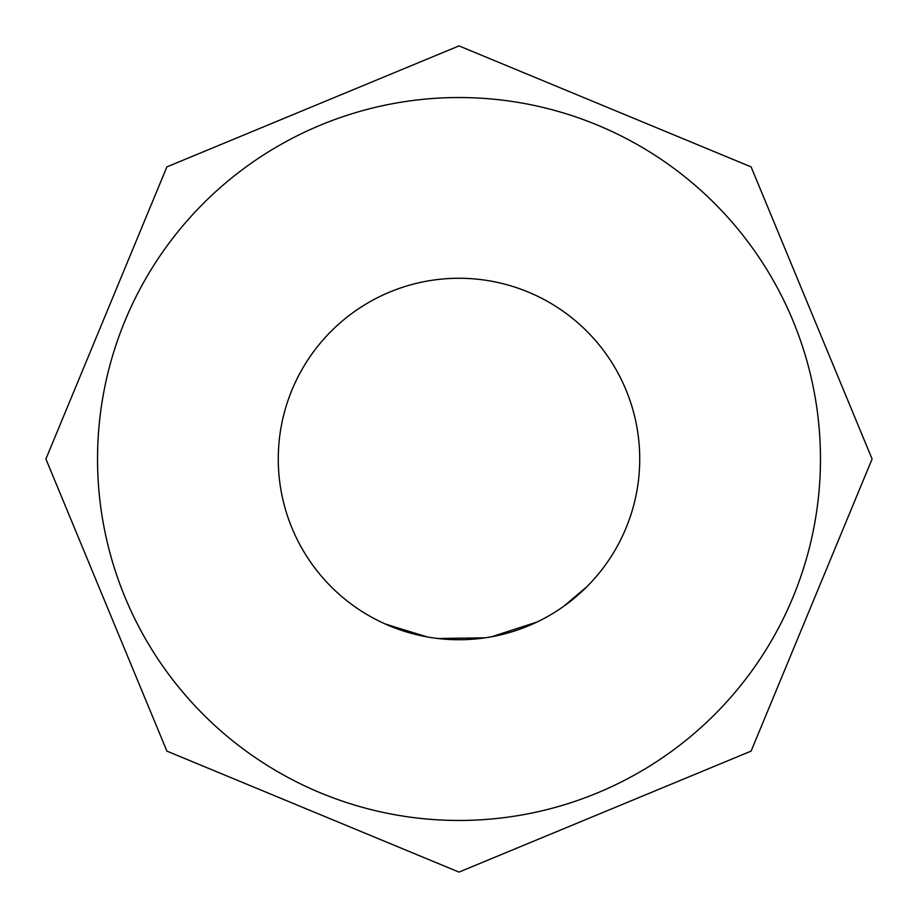 <?xml version="1.0" encoding="UTF-8"?>
<svg xmlns="http://www.w3.org/2000/svg" width="918" height="918" viewBox="0 0 918 918"><rect width="100%" height="100%" fill="white"/><g stroke="black" fill="none" stroke-linecap="round" stroke-linejoin="round"><path stroke-width="1.38" d="M586.797 586.797A180.731 180.731 0 0 0 586.797 331.203A180.731 180.731 0 0 0 331.203 331.203A180.731 180.731 0 0 0 331.203 586.797A180.731 180.731 0 0 0 586.797 586.797L563.79 606.247M536.984 622.037L491.589 636.771M537.03 622.014L491.887 636.713M485.209 637.815L437.932 638.492M427.409 636.954L386.145 624.401M424.495 636.404L384.952 623.873M430.863 637.528L427.57 636.977M425.355 636.576L387.74 625.089M459 97.537A361.462 361.462 0 0 1 820.462 459A361.462 361.462 0 0 1 459 820.462A361.462 361.462 0 0 1 97.537 459A361.462 361.462 0 0 1 459 97.537M459 872.1L751.108 751.108L872.1 459L751.108 166.892L459 45.9L166.892 166.892L45.9 459L166.892 751.108L459 872.1"/></g></svg>
